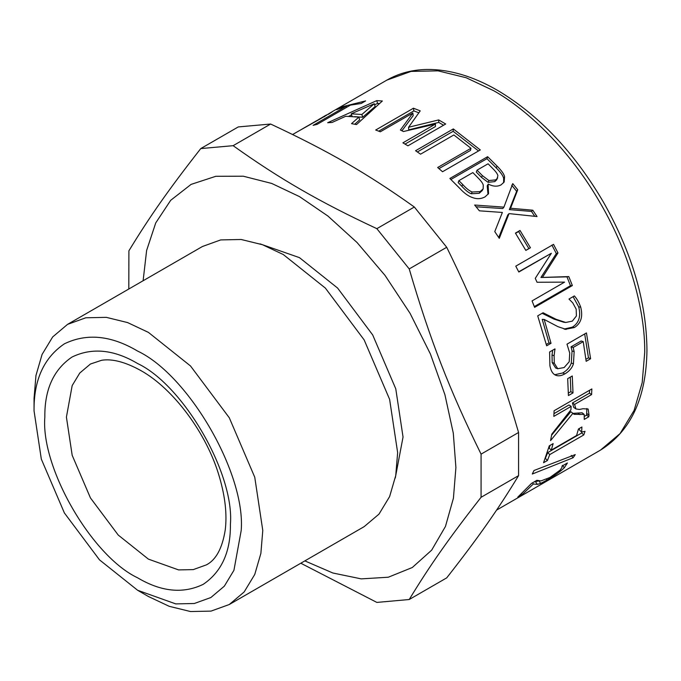<?xml version="1.0" encoding="UTF-8"?>
<svg xmlns="http://www.w3.org/2000/svg" width="681" height="681" viewBox="0 0 681 681"><rect width="100%" height="100%" fill="white"/><g stroke="black" fill="none" stroke-linecap="round" stroke-linejoin="round"><path stroke-width="1.02" d="M571.257 455.41L573.121 457.734L532.278 474.027L534.006 470.494L575.258 454.593L573.121 457.734M586.843 408.515L586.605 415.104L588.716 416.832L584.247 419.411L584.187 414.414L574.1 414.337L570.84 411.69L551.619 435.193M584.187 414.414L582.076 412.771L573.087 413.358M586.605 415.104L584.732 416.185M589.601 390.247L589.448 393.158L572.432 402.982L573.768 407.434L575.947 408.949L579.386 409.468L583.132 408.719L588.163 409.06L589.031 415.248L588.716 416.832M572.985 413.222L550.537 440.633L551.797 434.129L570.908 409.86L571.155 406.378L569.001 404.965L553.985 413.639M572.432 402.982L574.585 404.403L575.947 408.949M589.448 393.158L591.602 394.58L574.585 404.403M571.155 406.378L553.832 416.38L554.096 410.745L591.857 388.945L591.602 394.58M584.69 333.945L588.469 357.848L590.606 358.751L586.171 361.313L583.234 341.632L581.14 341.011L571.07 346.825L572.049 350.945L571.291 363.016C569.98 367.068 567.12 370.387 562.727 372.975L554.751 374.737M588.469 357.848L585.941 359.304M552.674 350.204L552.019 355.082L552.18 362.581L555.687 367.995M571.07 346.825L573.164 347.446L574.151 351.626L573.428 363.858C572.117 367.953 569.256 371.298 564.872 373.886C561.17 375.963 557.977 376.355 555.304 375.044C552.614 373.733 550.81 370.609 549.89 365.671L549.601 351.975L554.964 348.885L554.113 355.669L554.291 363.262L557.773 368.77L555.602 367.97M583.234 341.632L573.164 347.446M555.526 367.944L557.654 368.719L564.132 367.553L569.214 361.764L569.725 353.047L566.984 344.169L586.443 332.932L590.606 358.751M552.019 355.082L554.113 355.669M554.428 349.191L555.066 349.353M555.807 375.274L555.304 375.044M551.916 245.1L556.309 253.562L540.927 277.482L566.958 276.852L570.482 285.705L534.304 306.595M570.482 285.705L572.363 285.56L534.602 307.361L532.057 300.9L564.583 282.121L537.054 282.257L535.266 278.359L551.363 253.247L518.709 271.787M566.958 276.852L568.788 276.58L572.363 285.56M540.927 277.482L568.788 276.58M556.309 253.562L557.977 252.957L542.68 277.039M551.363 253.247L518.828 272.025L515.764 266.169L553.525 244.368L557.977 252.957M511.712 185.215L516.649 191.293L509.362 209.62L531.486 211.425L532.797 210.208L537.037 216.549L509.039 213.604L507.796 214.932L498.722 237.499M531.486 211.425L534.755 216.286M476.096 206.777L502.748 208.565L503.923 207.143L512.742 183.615L517.747 189.778L510.571 208.25L532.797 210.208M509.039 213.604L499.275 238.35L494.772 231.617L502.365 212.446L479.373 210.821L474.648 205.032L503.923 207.143M509.362 209.62L510.571 208.25M516.649 191.293L517.747 189.778M417.376 151.957L453.146 131.305L478.53 150.961M438.964 168.624L470.469 150.433L470.963 148.288L453.852 134.957L420.552 154.178L415.563 150.722L453.325 128.922L480.292 149.939L442.531 171.74L437.67 167.509L470.963 148.288M453.146 131.305L453.325 128.922M317.167 124.334L313.09 125.355L346.391 106.134L336.542 109.658L341.011 107.079L365.637 100.907L361.168 103.486L350.468 105.112L317.167 124.334M341.36 107.734L341.011 107.079M346.876 107.189L346.391 106.134M330.728 112.68L332.558 111.48M328.404 114.34C335.801 109.556 333.349 110.926 321.049 118.451L297.461 131.731M320.725 118.639L320.598 118.409C327.348 114.323 328.489 113.821 324.028 116.885M316.41 120.86L326.803 115.072M318.768 119.43L320.598 118.409M316.401 120.843L304.671 127.577L316.512 121.039M301.198 129.603L304.671 127.577M354.546 116.647L362.675 117.26L361.875 114.485L374.269 103.733L351.226 113.812L361.875 114.485M352.179 116.596L351.226 113.812M362.675 117.26L375.146 106.517L374.269 103.733M354.741 124.214L359.653 119.882L358.87 117.106L345.71 116.281L332.107 122.444L327.663 122.725L376.712 100.635L382.356 100.992L356.521 124.563L351.515 123.661L358.87 117.106M374.584 104.746L377.623 103.418L379.513 103.503M348.655 116.315L351.617 114.97M377.623 103.418L376.712 100.635M378.747 131.169L413.852 110.901L413.461 108.219L420.228 110.867L408.574 127.262L408.736 129.841L438.743 122.418L443.578 125.227M413.852 110.901L418.824 112.808M401.943 130.769L413.171 115.659L412.848 113.012L380.321 131.791L375.699 130.02L413.461 108.219M405.059 144.083L435.44 126.538L435.44 124.044L403.467 131.527L400.411 130.037L412.848 113.012M438.743 122.418L438.709 119.916L445.689 124.01L407.928 145.811L402.905 142.831L435.44 124.044M408.574 127.262L438.709 119.916M477.04 170.165L476.308 172.08L481.544 177.426L488.039 182.321L494.798 181.606L496.807 179.682L497.905 175.655C497.479 173.859 495.708 171.425 492.576 168.352L488.09 163.789L477.04 170.165L482.352 175.587L488.924 180.559L495.708 179.878L497.7 177.962M458.892 180.644L458.16 182.559L461.914 186.364C465.523 190.322 468.639 192.791 471.269 193.753L479.211 193.293L482.242 190.552L483.161 188.858L483.255 185.104C482.846 183.385 481.152 181.027 478.164 178.005L472.852 172.582L458.892 180.644L462.705 184.5C466.366 188.518 469.524 191.02 472.171 192.008L480.148 191.591L483.161 188.858M471.269 193.753L472.171 192.008M450.907 179.486L486.958 158.673L496.236 167.909C500.748 172.395 503.216 175.919 503.651 178.49L504.578 176.779L504.17 181.98L501.114 184.84C497.351 186.824 493.078 186.568 488.277 184.074L487.187 185.913L488.022 194.391M503.651 178.49L503.625 182.772M488.098 184.176L488.558 193.617L485.034 196.886C481.144 198.937 477.134 199.218 473.006 197.745C468.681 196.392 464.357 193.361 460.041 188.654L449.869 178.49L487.63 156.69L497.036 166.053C501.608 170.608 504.127 174.183 504.578 176.779M486.958 158.673L487.63 156.69M515.56 233.311L518.616 231.549L528.89 248.599L525.826 250.37M530.439 247.765L525.843 250.412L515.432 233.106L520.02 230.459L530.439 247.765L528.89 248.599M518.616 231.549L520.02 230.459M573.087 296.669L578.714 306.927C581.106 316.316 578.961 323.066 572.295 327.169L564.106 329.059L566.141 329.408L557.918 326.65L544.179 319.449L542.229 319.38L548.98 342.883L546.307 344.424M542.136 313.303L554.07 319.134L563.621 322.198L565.732 322.462L572.329 321.117L576.398 315.984L576.177 309.148L572.789 302.926L568.984 299.036L574.364 295.929C576.807 298.542 578.918 302.262 580.697 307.097C583.123 316.622 581.012 323.441 574.338 327.552L565.392 329.298M548.98 342.883L551.031 343.292L546.656 345.812L537.718 315.856L543.072 312.758L556.054 319.278L565.732 322.462M544.179 319.449L551.031 343.292M570.286 377.146L570.857 391.669L568.397 393.082M573.01 392.903L568.422 395.55L567.682 378.653L572.27 375.997L573.01 392.903L570.857 391.669M582 432.231L581.744 432.946L547.711 452.593L545.268 458.509M579.199 428.562L579.557 430.111L581.625 432.035L585.013 431.362L583.779 434.938L549.754 454.585L547.422 460.501L543.566 462.722L549.295 445.825L553.151 443.603L551.269 450.124L576.577 435.517L578.458 428.987L581.914 426.996L581.625 432.035M550.061 445.383L549.209 448.2L551.269 450.124M545.413 458.424L547.422 460.501M547.711 452.593L549.754 454.585M581.744 432.946L583.779 434.938M539.08 480.837L534.006 481.969M522.165 494.61L517.79 497.13L531.529 483.391L536.892 480.301L540.944 480.922L549.95 477.492L560.114 470.12L561.961 467.472L562.021 466.085L567.409 462.978L564.277 467.813C559.612 472.154 553.849 476.24 546.988 480.071L540.671 483.416L537.352 484.378L533.351 483.995L522.165 494.61L521.714 493.895M532.491 482.838L533.351 483.995M535.632 481.876L537.352 484.378M539.003 480.871L540.671 483.416M270.629 124.036C328.387 151.063 367.544 173.664 414.346 207.015L376.848 228.663C319.091 201.644 279.934 179.035 233.132 145.683L270.629 124.036L238.265 126.93L200.767 148.577C169.143 188.926 149.565 216.788 128.905 250.812L128.803 289.016M233.132 145.683L200.767 148.577M414.346 207.015L446.71 247.28L409.221 268.927L376.848 228.663M446.71 247.28C478.334 311.489 497.913 361.951 518.573 432.486L481.075 454.133C449.46 389.924 429.881 339.461 409.221 268.927M518.573 432.486L518.573 475.644L481.075 497.292L481.075 454.133M518.573 475.644C497.913 509.669 478.334 537.522 446.71 577.871L409.221 599.518C429.881 565.494 449.46 537.641 481.075 497.292M300.806 563.221L376.848 602.413L409.221 599.518M304.85 560.889L332.856 573.002L361.228 578.876L388.289 577.224L412.277 567.528L431.66 550.163L445.468 526.413L453.427 498.186L455.904 467.566L453.299 433.184L444.923 394.725L430.409 353.992L410.09 313.371L385.071 275.464L357.048 242.521L327.927 216.047L299.461 196.596L271.702 183.436L243.279 176.209L215.809 176.294L191.08 184.398L170.684 200.316L155.728 222.934L146.628 250.438L143.112 280.751M395.278 477.994L403.041 437.04L395.772 388.817L372.703 334.958L337.589 288.046L299.461 257.639L260.116 243.892M137.622 590.274L148.415 596.505L169.228 606.32L190.51 611.538L210.999 611.112L229.284 604.515L364.148 526.651L379.002 514.112L389.617 496.585L395.738 475.542L397.644 452.61L389.617 399.364L364.148 339.896L325.382 288.106L283.279 254.524L262.474 244.717L241.185 239.491L220.695 239.916L202.41 246.513L67.547 324.377L52.692 336.916L42.077 354.443L35.957 375.495L34.05 398.419L34.05 410.881L41.32 459.096L64.389 512.963L99.503 559.867L137.622 590.274L175.749 603.894L194.306 603.502L210.863 597.535L224.321 586.179L233.932 570.303L241.202 530.473C245.832 473.976 188.875 375.316 137.63 351.081C111.19 335.401 86.776 332.983 64.389 343.82C43.805 357.797 33.692 380.151 34.05 410.881M229.284 604.515L244.138 591.976L254.754 574.449L260.874 553.406L262.781 530.473L254.754 477.228L229.284 417.759L190.51 365.969L148.415 332.388L127.602 322.581L106.321 317.355L85.832 317.78L67.547 324.377M577.76 412.992L579.889 414.61M586.92 413.537L589.031 415.248M562.727 372.975L564.872 373.886M571.291 363.016L573.428 363.858M572.049 350.945L574.151 351.626M552.18 362.581L554.291 363.262M494.798 181.606L495.708 179.878M488.039 182.321L488.924 180.559M481.544 177.426L482.352 175.587M479.211 193.293L480.148 191.591M461.914 186.364L462.705 184.5M496.236 167.909L497.036 166.053M572.295 327.169L574.338 327.552M578.714 306.927L580.697 307.097M554.07 319.134L556.054 319.278M546.511 479.339L546.988 480.071M562.523 465.344L564.277 467.813M644.72 352.324L642.2 382.603L634.113 410.405L620.093 433.55L600.48 450.115C630.827 431.184 646.32 397.917 646.95 350.306C646.567 301.998 631.985 252.464 603.196 201.712C573.921 151.957 538.68 114.825 497.488 90.326C473.031 76.238 449.545 69.283 427.004 69.462C412.226 69.7 398.845 73.259 386.859 80.12L411.018 71.411L438.07 70.85L466.187 77.745L493.674 90.701C529.086 110.586 570.95 151.71 600.48 203.449C630.521 254.89 645.205 311.702 644.72 352.324M230.416 524.251C234.562 473.635 183.529 385.25 137.63 363.535C113.948 349.498 92.071 347.327 72.016 357.04C53.578 369.553 44.52 389.575 44.835 417.104C40.69 467.719 91.722 556.105 137.63 577.82C161.303 591.857 183.18 594.028 203.236 584.315C221.674 571.802 230.731 551.772 230.416 524.251M66.415 417.104L72.177 455.283L90.437 497.922L118.23 535.062L148.415 559.135L178.601 569.912L193.285 569.605L206.394 564.872C216.03 559.876 222.312 548.248 225.232 529.971C227.156 514.606 225.241 497.019 219.495 477.219C207.084 433.669 173.391 388.647 140.788 370.524C125.338 362.011 112.305 358.589 101.665 360.266L90.437 364.02L79.788 373.009L72.177 385.582L66.415 417.104M292.626 134.523L298.321 131.237M496.577 510.103L600.48 450.115M386.859 80.12L332.498 111.505"/></g></svg>
